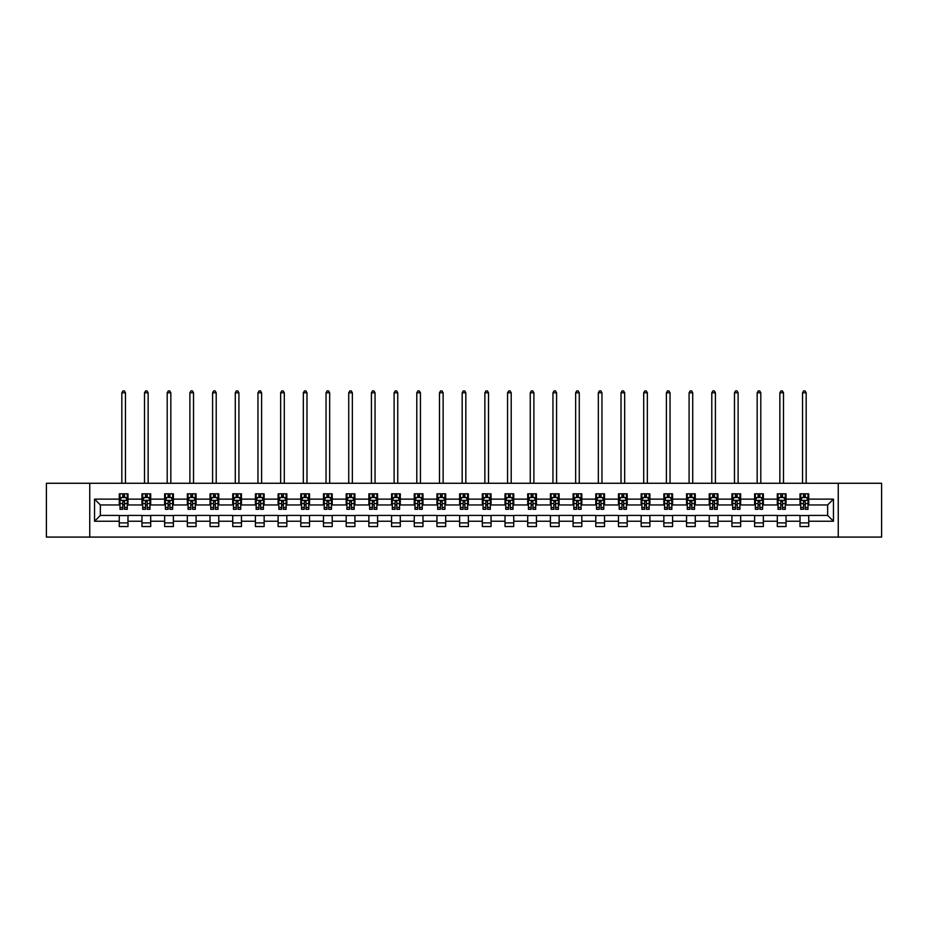 <?xml version="1.0" encoding="UTF-8"?>
<svg xmlns="http://www.w3.org/2000/svg" width="928" height="928" viewBox="0 0 928 928"><rect width="100%" height="100%" fill="white"/><g stroke="black" fill="none" stroke-linecap="round" stroke-linejoin="round"><path stroke-width="1.39" d="M838.251 537.092L881.6 537.092L881.6 483.268L838.251 483.268L838.251 537.092L89.749 537.092L89.749 483.268L46.4 483.268L46.4 537.092L89.749 537.092M838.251 483.268L89.749 483.268M808.729 499.125L808.729 493.824L800.006 493.824L800.006 499.125L786.039 499.125L786.039 493.824L777.304 493.824L777.304 499.125L763.35 499.125L763.35 493.824L754.615 493.824L754.615 499.125L740.66 499.125L740.66 493.824L731.925 493.824L731.925 499.125L717.959 499.125L717.959 493.824L709.236 493.824L709.236 499.125L695.269 499.125L695.269 493.824L686.546 493.824L686.546 499.125L672.58 499.125L672.58 493.824L663.856 493.824L663.856 499.125L649.89 499.125L649.89 493.824L641.167 493.824L641.167 499.125L627.2 499.125L627.2 493.824L618.477 493.824L618.477 499.125L604.511 499.125L604.511 493.824L595.788 493.824L595.788 499.125L581.821 499.125L581.821 493.824L573.086 493.824L573.086 499.125L559.132 499.125L559.132 493.824L550.397 493.824L550.397 499.125L536.442 499.125L536.442 493.824L527.707 493.824L527.707 499.125L513.741 499.125L513.741 493.824L505.018 493.824L505.018 499.125L491.051 499.125L491.051 493.824L482.328 493.824L482.328 499.125L468.362 499.125L468.362 493.824L459.638 493.824L459.638 499.125L445.672 499.125L445.672 493.824L436.949 493.824L436.949 499.125L422.982 499.125L422.982 493.824L414.259 493.824L414.259 499.125L400.293 499.125L400.293 493.824L391.558 493.824L391.558 499.125L377.603 499.125L377.603 493.824L368.868 493.824L368.868 499.125L354.914 499.125L354.914 493.824L346.179 493.824L346.179 499.125L332.212 499.125L332.212 493.824L323.489 493.824L323.489 499.125L309.523 499.125L309.523 493.824L300.8 493.824L300.8 499.125L286.833 499.125L286.833 493.824L278.11 493.824L278.11 499.125L264.144 499.125L264.144 493.824L255.42 493.824L255.42 499.125L241.454 499.125L241.454 493.824L232.731 493.824L232.731 499.125L218.764 499.125L218.764 493.824L210.041 493.824L210.041 499.125L196.075 499.125L196.075 493.824L187.34 493.824L187.34 499.125L173.385 499.125L173.385 493.824L164.65 493.824L164.65 499.125L150.696 499.125L150.696 493.824L141.961 493.824L141.961 499.125L127.994 499.125L127.994 493.824L119.271 493.824L119.271 499.125L94.54 499.125L94.54 521.234L100.363 515.423L119.271 515.423L119.271 526.547L127.994 526.547L127.994 515.423L141.961 515.423L141.961 526.547L150.696 526.547L150.696 515.423L164.65 515.423L164.65 526.547L173.385 526.547L173.385 515.423L187.34 515.423L187.34 526.547L196.075 526.547L196.075 515.423L210.041 515.423L210.041 526.547L218.764 526.547L218.764 515.423L232.731 515.423L232.731 526.547L241.454 526.547L241.454 515.423L255.42 515.423L255.42 526.547L264.144 526.547L264.144 515.423L278.11 515.423L278.11 526.547L286.833 526.547L286.833 515.423L300.8 515.423L300.8 526.547L309.523 526.547L309.523 515.423L323.489 515.423L323.489 526.547L332.212 526.547L332.212 515.423L346.179 515.423L346.179 526.547L354.914 526.547L354.914 515.423L368.868 515.423L368.868 526.547L377.603 526.547L377.603 515.423L391.558 515.423L391.558 526.547L400.293 526.547L400.293 515.423L414.259 515.423L414.259 526.547L422.982 526.547L422.982 515.423L436.949 515.423L436.949 526.547L445.672 526.547L445.672 515.423L459.638 515.423L459.638 526.547L468.362 526.547L468.362 515.423L482.328 515.423L482.328 526.547L491.051 526.547L491.051 515.423L505.018 515.423L505.018 526.547L513.741 526.547L513.741 515.423L527.707 515.423L527.707 526.547L536.442 526.547L536.442 515.423L550.397 515.423L550.397 526.547L559.132 526.547L559.132 515.423L573.086 515.423L573.086 526.547L581.821 526.547L581.821 515.423L595.788 515.423L595.788 526.547L604.511 526.547L604.511 515.423L618.477 515.423L618.477 526.547L627.2 526.547L627.2 515.423L641.167 515.423L641.167 526.547L649.89 526.547L649.89 515.423L663.856 515.423L663.856 526.547L672.58 526.547L672.58 515.423L686.546 515.423L686.546 526.547L695.269 526.547L695.269 515.423L709.236 515.423L709.236 526.547L717.959 526.547L717.959 515.423L731.925 515.423L731.925 526.547L740.66 526.547L740.66 515.423L754.615 515.423L754.615 526.547L763.35 526.547L763.35 515.423L777.304 515.423L777.304 526.547L786.039 526.547L786.039 515.423L800.006 515.423L800.006 526.547L808.729 526.547L808.729 515.423L827.637 515.423L827.637 504.948L808.729 504.948L808.729 499.125L833.46 499.125L833.46 521.234L808.729 521.234M800.006 521.234L786.039 521.234M777.304 521.234L763.35 521.234M754.615 521.234L740.66 521.234M731.925 521.234L717.959 521.234M709.236 521.234L695.269 521.234M686.546 521.234L672.58 521.234M663.856 521.234L649.89 521.234M641.167 521.234L627.2 521.234M618.477 521.234L604.511 521.234M595.788 521.234L581.821 521.234M573.086 521.234L559.132 521.234M550.397 521.234L536.442 521.234M527.707 521.234L513.741 521.234M505.018 521.234L491.051 521.234M482.328 521.234L468.362 521.234M459.638 521.234L445.672 521.234M436.949 521.234L422.982 521.234M414.259 521.234L400.293 521.234M391.558 521.234L377.603 521.234M368.868 521.234L354.914 521.234M346.179 521.234L332.212 521.234M323.489 521.234L309.523 521.234M300.8 521.234L286.833 521.234M278.11 521.234L264.144 521.234M255.42 521.234L241.454 521.234M232.731 521.234L218.764 521.234M210.041 521.234L196.075 521.234M187.34 521.234L173.385 521.234M164.65 521.234L150.696 521.234M141.961 521.234L127.994 521.234M119.271 521.234L94.54 521.234M800.006 499.125L800.006 504.948L786.039 504.948L786.039 499.125M777.304 499.125L777.304 504.948L763.35 504.948L763.35 499.125M754.615 499.125L754.615 504.948L740.66 504.948L740.66 499.125M731.925 499.125L731.925 504.948L717.959 504.948L717.959 499.125M709.236 499.125L709.236 504.948L695.269 504.948L695.269 499.125M686.546 499.125L686.546 504.948L672.58 504.948L672.58 499.125M663.856 499.125L663.856 504.948L649.89 504.948L649.89 499.125M641.167 499.125L641.167 504.948L627.2 504.948L627.2 499.125M618.477 499.125L618.477 504.948L604.511 504.948L604.511 499.125M595.788 499.125L595.788 504.948L581.821 504.948L581.821 499.125M573.086 499.125L573.086 504.948L559.132 504.948L559.132 499.125M550.397 499.125L550.397 504.948L536.442 504.948L536.442 499.125M527.707 499.125L527.707 504.948L513.741 504.948L513.741 499.125M505.018 499.125L505.018 504.948L491.051 504.948L491.051 499.125M482.328 499.125L482.328 504.948L468.362 504.948L468.362 499.125M459.638 499.125L459.638 504.948L445.672 504.948L445.672 499.125M436.949 499.125L436.949 504.948L422.982 504.948L422.982 499.125M414.259 499.125L414.259 504.948L400.293 504.948L400.293 499.125M391.558 499.125L391.558 504.948L377.603 504.948L377.603 499.125M368.868 499.125L368.868 504.948L354.914 504.948L354.914 499.125M346.179 499.125L346.179 504.948L332.212 504.948L332.212 499.125M323.489 499.125L323.489 504.948L309.523 504.948L309.523 499.125M300.8 499.125L300.8 504.948L286.833 504.948L286.833 499.125M278.11 499.125L278.11 504.948L264.144 504.948L264.144 499.125M255.42 499.125L255.42 504.948L241.454 504.948L241.454 499.125M232.731 499.125L232.731 504.948L218.764 504.948L218.764 499.125M210.041 499.125L210.041 504.948L196.075 504.948L196.075 499.125M187.34 499.125L187.34 504.948L173.385 504.948L173.385 499.125M164.65 499.125L164.65 504.948L150.696 504.948L150.696 499.125M141.961 499.125L141.961 504.948L127.994 504.948L127.994 499.125M119.271 499.125L119.271 504.948L100.363 504.948L94.54 499.125M100.363 504.948L100.363 515.423M833.46 521.234L827.637 515.423M827.637 504.948L833.46 499.125M119.271 497.454L120.002 497.454M122.763 497.454L124.514 497.454M127.275 497.454L127.994 497.454M119.271 504.797L120.002 504.797M122.763 504.797L124.514 504.797M127.275 504.797L127.994 504.797M119.271 515.562L127.994 515.562M119.271 522.905L127.994 522.905M141.961 515.562L150.696 515.562M141.961 522.905L150.696 522.905M141.961 497.454L142.692 497.454M145.452 497.454L147.204 497.454M149.965 497.454L150.696 497.454M141.961 504.797L142.692 504.797M145.452 504.797L147.204 504.797M149.965 504.797L150.696 504.797M164.65 515.562L173.385 515.562M164.65 522.905L173.385 522.905M164.65 497.454L165.381 497.454M168.142 497.454L169.894 497.454M172.654 497.454L173.385 497.454M164.65 504.797L165.381 504.797M168.142 504.797L169.894 504.797M172.654 504.797L173.385 504.797M187.34 515.562L196.075 515.562M187.34 522.905L196.075 522.905M187.34 497.454L188.071 497.454M190.832 497.454L192.583 497.454M195.344 497.454L196.075 497.454M187.34 504.797L188.071 504.797M190.832 504.797L192.583 504.797M195.344 504.797L196.075 504.797M210.041 515.562L218.764 515.562M210.041 522.905L218.764 522.905M210.041 497.454L210.76 497.454M213.533 497.454L215.273 497.454M218.034 497.454L218.764 497.454M210.041 504.797L210.76 504.797M213.533 504.797L215.273 504.797M218.034 504.797L218.764 504.797M232.731 515.562L241.454 515.562M232.731 522.905L241.454 522.905M232.731 497.454L233.45 497.454M236.222 497.454L237.962 497.454M240.723 497.454L241.454 497.454M232.731 504.797L233.45 504.797M236.222 504.797L237.962 504.797M240.723 504.797L241.454 504.797M255.42 515.562L264.144 515.562M255.42 522.905L264.144 522.905M255.42 497.454L256.151 497.454M258.912 497.454L260.652 497.454M263.413 497.454L264.144 497.454M255.42 504.797L256.151 504.797M258.912 504.797L260.652 504.797M263.413 504.797L264.144 504.797M278.11 515.562L286.833 515.562M278.11 522.905L286.833 522.905M278.11 497.454L278.841 497.454M281.602 497.454L283.342 497.454M286.114 497.454L286.833 497.454M278.11 504.797L278.841 504.797M281.602 504.797L283.342 504.797M286.114 504.797L286.833 504.797M300.8 515.562L309.523 515.562M300.8 522.905L309.523 522.905M300.8 497.454L301.53 497.454M304.291 497.454L306.031 497.454M308.804 497.454L309.523 497.454M300.8 504.797L301.53 504.797M304.291 504.797L306.031 504.797M308.804 504.797L309.523 504.797M323.489 515.562L332.212 515.562M323.489 522.905L332.212 522.905M323.489 497.454L324.22 497.454M326.981 497.454L328.732 497.454M331.493 497.454L332.212 497.454M323.489 504.797L324.22 504.797M326.981 504.797L328.732 504.797M331.493 504.797L332.212 504.797M346.179 515.562L354.914 515.562M346.179 522.905L354.914 522.905M346.179 497.454L346.91 497.454M349.67 497.454L351.422 497.454M354.183 497.454L354.914 497.454M346.179 504.797L346.91 504.797M349.67 504.797L351.422 504.797M354.183 504.797L354.914 504.797M368.868 515.562L377.603 515.562M368.868 522.905L377.603 522.905M368.868 497.454L369.599 497.454M372.36 497.454L374.112 497.454M376.872 497.454L377.603 497.454M368.868 504.797L369.599 504.797M372.36 504.797L374.112 504.797M376.872 504.797L377.603 504.797M391.558 515.562L400.293 515.562M391.558 522.905L400.293 522.905M391.558 497.454L392.289 497.454M395.05 497.454L396.801 497.454M399.562 497.454L400.293 497.454M391.558 504.797L392.289 504.797M395.05 504.797L396.801 504.797M399.562 504.797L400.293 504.797M414.259 515.562L422.982 515.562M414.259 522.905L422.982 522.905M414.259 497.454L414.978 497.454M417.751 497.454L419.491 497.454M422.252 497.454L422.982 497.454M414.259 504.797L414.978 504.797M417.751 504.797L419.491 504.797M422.252 504.797L422.982 504.797M436.949 515.562L445.672 515.562M436.949 522.905L445.672 522.905M436.949 497.454L437.668 497.454M440.44 497.454L442.18 497.454M444.941 497.454L445.672 497.454M436.949 504.797L437.668 504.797M440.44 504.797L442.18 504.797M444.941 504.797L445.672 504.797M459.638 515.562L468.362 515.562M459.638 522.905L468.362 522.905M459.638 497.454L460.369 497.454M463.13 497.454L464.87 497.454M467.631 497.454L468.362 497.454M459.638 504.797L460.369 504.797M463.13 504.797L464.87 504.797M467.631 504.797L468.362 504.797M482.328 515.562L491.051 515.562M482.328 522.905L491.051 522.905M482.328 497.454L483.059 497.454M485.82 497.454L487.56 497.454M490.332 497.454L491.051 497.454M482.328 504.797L483.059 504.797M485.82 504.797L487.56 504.797M490.332 504.797L491.051 504.797M505.018 515.562L513.741 515.562M505.018 522.905L513.741 522.905M505.018 497.454L505.748 497.454M508.509 497.454L510.249 497.454M513.022 497.454L513.741 497.454M505.018 504.797L505.748 504.797M508.509 504.797L510.249 504.797M513.022 504.797L513.741 504.797M527.707 515.562L536.442 515.562M527.707 522.905L536.442 522.905M527.707 497.454L528.438 497.454M531.199 497.454L532.95 497.454M535.711 497.454L536.442 497.454M527.707 504.797L528.438 504.797M531.199 504.797L532.95 504.797M535.711 504.797L536.442 504.797M550.397 515.562L559.132 515.562M550.397 522.905L559.132 522.905M550.397 497.454L551.128 497.454M553.888 497.454L555.64 497.454M558.401 497.454L559.132 497.454M550.397 504.797L551.128 504.797M553.888 504.797L555.64 504.797M558.401 504.797L559.132 504.797M573.086 515.562L581.821 515.562M573.086 522.905L581.821 522.905M573.086 497.454L573.817 497.454M576.578 497.454L578.33 497.454M581.09 497.454L581.821 497.454M573.086 504.797L573.817 504.797M576.578 504.797L578.33 504.797M581.09 504.797L581.821 504.797M595.788 515.562L604.511 515.562M595.788 522.905L604.511 522.905M595.788 497.454L596.507 497.454M599.268 497.454L601.019 497.454M603.78 497.454L604.511 497.454M595.788 504.797L596.507 504.797M599.268 504.797L601.019 504.797M603.78 504.797L604.511 504.797M618.477 515.562L627.2 515.562M618.477 522.905L627.2 522.905M618.477 497.454L619.196 497.454M621.969 497.454L623.709 497.454M626.47 497.454L627.2 497.454M618.477 504.797L619.196 504.797M621.969 504.797L623.709 504.797M626.47 504.797L627.2 504.797M641.167 515.562L649.89 515.562M641.167 522.905L649.89 522.905M641.167 497.454L641.886 497.454M644.658 497.454L646.398 497.454M649.159 497.454L649.89 497.454M641.167 504.797L641.886 504.797M644.658 504.797L646.398 504.797M649.159 504.797L649.89 504.797M663.856 515.562L672.58 515.562M663.856 522.905L672.58 522.905M663.856 497.454L664.587 497.454M667.348 497.454L669.088 497.454M671.849 497.454L672.58 497.454M663.856 504.797L664.587 504.797M667.348 504.797L669.088 504.797M671.849 504.797L672.58 504.797M686.546 515.562L695.269 515.562M686.546 522.905L695.269 522.905M686.546 497.454L687.277 497.454M690.038 497.454L691.778 497.454M694.55 497.454L695.269 497.454M686.546 504.797L687.277 504.797M690.038 504.797L691.778 504.797M694.55 504.797L695.269 504.797M709.236 515.562L717.959 515.562M709.236 522.905L717.959 522.905M709.236 497.454L709.966 497.454M712.727 497.454L714.467 497.454M717.24 497.454L717.959 497.454M709.236 504.797L709.966 504.797M712.727 504.797L714.467 504.797M717.24 504.797L717.959 504.797M731.925 515.562L740.66 515.562M731.925 522.905L740.66 522.905M731.925 497.454L732.656 497.454M735.417 497.454L737.168 497.454M739.929 497.454L740.66 497.454M731.925 504.797L732.656 504.797M735.417 504.797L737.168 504.797M739.929 504.797L740.66 504.797M754.615 515.562L763.35 515.562M754.615 522.905L763.35 522.905M754.615 497.454L755.346 497.454M758.106 497.454L759.858 497.454M762.619 497.454L763.35 497.454M754.615 504.797L755.346 504.797M758.106 504.797L759.858 504.797M762.619 504.797L763.35 504.797M777.304 515.562L786.039 515.562M777.304 522.905L786.039 522.905M777.304 497.454L778.035 497.454M780.796 497.454L782.548 497.454M785.308 497.454L786.039 497.454M777.304 504.797L778.035 504.797M780.796 504.797L782.548 504.797M785.308 504.797L786.039 504.797M800.006 515.562L808.729 515.562M800.006 522.905L808.729 522.905M800.006 497.454L800.725 497.454M803.486 497.454L805.237 497.454M807.998 497.454L808.729 497.454M800.006 504.797L800.725 504.797M803.486 504.797L805.237 504.797M807.998 504.797L808.729 504.797M124.514 495.714L122.763 495.714M127.275 507.488L124.514 507.488L124.514 509.31L127.275 509.31L127.275 500.436L125.814 497.524L121.452 497.524L120.002 500.436L120.002 509.31L122.763 509.31L122.763 507.488L120.002 507.488M120.002 500.436L120.002 493.824M127.275 500.436L127.275 493.824M122.763 497.524L122.763 493.824M124.514 493.824L124.514 497.524M124.514 507.488L124.514 501.526L122.763 501.526L122.763 507.488M125.454 483.268L125.454 392.799L121.823 392.799L121.823 483.268M121.823 392.799L122.914 390.908L124.364 390.908L125.454 392.799M147.204 495.714L145.452 495.714M149.965 507.488L147.204 507.488L147.204 509.31L149.965 509.31L149.965 500.436L148.515 497.524L144.142 497.524L142.692 500.436L142.692 509.31L145.452 509.31L145.452 507.488L142.692 507.488M142.692 500.436L142.692 493.824M149.965 500.436L149.965 493.824M145.452 497.524L145.452 493.824M147.204 493.824L147.204 497.524M147.204 507.488L147.204 501.526L145.452 501.526L145.452 507.488M148.144 483.268L148.144 392.799L144.513 392.799L144.513 483.268M144.513 392.799L145.603 390.908L147.053 390.908L148.144 392.799M169.894 495.714L168.142 495.714M172.654 507.488L169.894 507.488L169.894 509.31L172.654 509.31L172.654 500.436L171.204 497.524L166.831 497.524L165.381 500.436L165.381 509.31L168.142 509.31L168.142 507.488L165.381 507.488M165.381 500.436L165.381 493.824M172.654 500.436L172.654 493.824M168.142 497.524L168.142 493.824M169.894 493.824L169.894 497.524M169.894 507.488L169.894 501.526L168.142 501.526L168.142 507.488M170.833 483.268L170.833 392.799L167.202 392.799L167.202 483.268M167.202 392.799L168.293 390.908L169.743 390.908L170.833 392.799M192.583 495.714L190.832 495.714M195.344 507.488L192.583 507.488L192.583 509.31L195.344 509.31L195.344 500.436L193.894 497.524L189.532 497.524L188.071 500.436L188.071 509.31L190.832 509.31L190.832 507.488L188.071 507.488M188.071 500.436L188.071 493.824M195.344 500.436L195.344 493.824M190.832 497.524L190.832 493.824M192.583 493.824L192.583 497.524M192.583 507.488L192.583 501.526L190.832 501.526L190.832 507.488M193.523 483.268L193.523 392.799L189.892 392.799L189.892 483.268M189.892 392.799L190.982 390.908L192.432 390.908L193.523 392.799M215.273 495.714L213.533 495.714M218.034 507.488L215.273 507.488L215.273 509.31L218.034 509.31L218.034 500.436L216.584 497.524L212.222 497.524L210.76 500.436L210.76 509.31L213.533 509.31L213.533 507.488L210.76 507.488M210.76 500.436L210.76 493.824M218.034 500.436L218.034 493.824M213.533 497.524L213.533 493.824M215.273 493.824L215.273 497.524M215.273 507.488L215.273 501.526L213.533 501.526L213.533 507.488M216.212 483.268L216.212 392.799L212.582 392.799L212.582 483.268M212.582 392.799L213.672 390.908L215.122 390.908L216.212 392.799M237.962 495.714L236.222 495.714M240.723 507.488L237.962 507.488L237.962 509.31L240.723 509.31L240.723 500.436L239.273 497.524L234.912 497.524L233.45 500.436L233.45 509.31L236.222 509.31L236.222 507.488L233.45 507.488M233.45 500.436L233.45 493.824M240.723 500.436L240.723 493.824M236.222 497.524L236.222 493.824M237.962 493.824L237.962 497.524M237.962 507.488L237.962 501.526L236.222 501.526L236.222 507.488M238.914 483.268L238.914 392.799L235.271 392.799L235.271 483.268M235.271 392.799L236.362 390.908L237.823 390.908L238.914 392.799M260.652 495.714L258.912 495.714M263.413 507.488L260.652 507.488L260.652 509.31L263.413 509.31L263.413 500.436L261.963 497.524L257.601 497.524L256.151 500.436L256.151 509.31L258.912 509.31L258.912 507.488L256.151 507.488M256.151 500.436L256.151 493.824M263.413 500.436L263.413 493.824M258.912 497.524L258.912 493.824M260.652 493.824L260.652 497.524M260.652 507.488L260.652 501.526L258.912 501.526L258.912 507.488M261.603 483.268L261.603 392.799L257.961 392.799L257.961 483.268M257.961 392.799L259.051 390.908L260.513 390.908L261.603 392.799M283.342 495.714L281.602 495.714M286.114 507.488L283.342 507.488L283.342 509.31L286.114 509.31L286.114 500.436L284.652 497.524L280.291 497.524L278.841 500.436L278.841 509.31L281.602 509.31L281.602 507.488L278.841 507.488M278.841 500.436L278.841 493.824M286.114 500.436L286.114 493.824M281.602 497.524L281.602 493.824M283.342 493.824L283.342 497.524M283.342 507.488L283.342 501.526L281.602 501.526L281.602 507.488M284.293 483.268L284.293 392.799L280.65 392.799L280.65 483.268M280.65 392.799L281.741 390.908L283.202 390.908L284.293 392.799M306.031 495.714L304.291 495.714M308.804 507.488L306.031 507.488L306.031 509.31L308.804 509.31L308.804 500.436L307.342 497.524L302.98 497.524L301.53 500.436L301.53 509.31L304.291 509.31L304.291 507.488L301.53 507.488M301.53 500.436L301.53 493.824M308.804 500.436L308.804 493.824M304.291 497.524L304.291 493.824M306.031 493.824L306.031 497.524M306.031 507.488L306.031 501.526L304.291 501.526L304.291 507.488M306.982 483.268L306.982 392.799L303.34 392.799L303.34 483.268M303.34 392.799L304.442 390.908L305.892 390.908L306.982 392.799M328.732 495.714L326.981 495.714M331.493 507.488L328.732 507.488L328.732 509.31L331.493 509.31L331.493 500.436L330.032 497.524L325.67 497.524L324.22 500.436L324.22 509.31L326.981 509.31L326.981 507.488L324.22 507.488M324.22 500.436L324.22 493.824M331.493 500.436L331.493 493.824M326.981 497.524L326.981 493.824M328.732 493.824L328.732 497.524M328.732 507.488L328.732 501.526L326.981 501.526L326.981 507.488M329.672 483.268L329.672 392.799L326.041 392.799L326.041 483.268M326.041 392.799L327.132 390.908L328.582 390.908L329.672 392.799M351.422 495.714L349.67 495.714M354.183 507.488L351.422 507.488L351.422 509.31L354.183 509.31L354.183 500.436L352.733 497.524L348.36 497.524L346.91 500.436L346.91 509.31L349.67 509.31L349.67 507.488L346.91 507.488M346.91 500.436L346.91 493.824M354.183 500.436L354.183 493.824M349.67 497.524L349.67 493.824M351.422 493.824L351.422 497.524M351.422 507.488L351.422 501.526L349.67 501.526L349.67 507.488M352.362 483.268L352.362 392.799L348.731 392.799L348.731 483.268M348.731 392.799L349.821 390.908L351.271 390.908L352.362 392.799M374.112 495.714L372.36 495.714M376.872 507.488L374.112 507.488L374.112 509.31L376.872 509.31L376.872 500.436L375.422 497.524L371.049 497.524L369.599 500.436L369.599 509.31L372.36 509.31L372.36 507.488L369.599 507.488M369.599 500.436L369.599 493.824M376.872 500.436L376.872 493.824M372.36 497.524L372.36 493.824M374.112 493.824L374.112 497.524M374.112 507.488L374.112 501.526L372.36 501.526L372.36 507.488M375.051 483.268L375.051 392.799L371.42 392.799L371.42 483.268M371.42 392.799L372.511 390.908L373.961 390.908L375.051 392.799M396.801 495.714L395.05 495.714M399.562 507.488L396.801 507.488L396.801 509.31L399.562 509.31L399.562 500.436L398.112 497.524L393.75 497.524L392.289 500.436L392.289 509.31L395.05 509.31L395.05 507.488L392.289 507.488M392.289 500.436L392.289 493.824M399.562 500.436L399.562 493.824M395.05 497.524L395.05 493.824M396.801 493.824L396.801 497.524M396.801 507.488L396.801 501.526L395.05 501.526L395.05 507.488M397.741 483.268L397.741 392.799L394.11 392.799L394.11 483.268M394.11 392.799L395.2 390.908L396.65 390.908L397.741 392.799M419.491 495.714L417.751 495.714M422.252 507.488L419.491 507.488L419.491 509.31L422.252 509.31L422.252 500.436L420.802 497.524L416.44 497.524L414.978 500.436L414.978 509.31L417.751 509.31L417.751 507.488L414.978 507.488M414.978 500.436L414.978 493.824M422.252 500.436L422.252 493.824M417.751 497.524L417.751 493.824M419.491 493.824L419.491 497.524M419.491 507.488L419.491 501.526L417.751 501.526L417.751 507.488M420.442 483.268L420.442 392.799L416.8 392.799L416.8 483.268M416.8 392.799L417.89 390.908L419.34 390.908L420.442 392.799M442.18 495.714L440.44 495.714M444.941 507.488L442.18 507.488L442.18 509.31L444.941 509.31L444.941 500.436L443.491 497.524L439.13 497.524L437.668 500.436L437.668 509.31L440.44 509.31L440.44 507.488L437.668 507.488M437.668 500.436L437.668 493.824M444.941 500.436L444.941 493.824M440.44 497.524L440.44 493.824M442.18 493.824L442.18 497.524M442.18 507.488L442.18 501.526L440.44 501.526L440.44 507.488M443.132 483.268L443.132 392.799L439.489 392.799L439.489 483.268M439.489 392.799L440.58 390.908L442.041 390.908L443.132 392.799M464.87 495.714L463.13 495.714M467.631 507.488L464.87 507.488L464.87 509.31L467.631 509.31L467.631 500.436L466.181 497.524L461.819 497.524L460.369 500.436L460.369 509.31L463.13 509.31L463.13 507.488L460.369 507.488M460.369 500.436L460.369 493.824M467.631 500.436L467.631 493.824M463.13 497.524L463.13 493.824M464.87 493.824L464.87 497.524M464.87 507.488L464.87 501.526L463.13 501.526L463.13 507.488M465.821 483.268L465.821 392.799L462.179 392.799L462.179 483.268M462.179 392.799L463.269 390.908L464.731 390.908L465.821 392.799M487.56 495.714L485.82 495.714M490.332 507.488L487.56 507.488L487.56 509.31L490.332 509.31L490.332 500.436L488.87 497.524L484.509 497.524L483.059 500.436L483.059 509.31L485.82 509.31L485.82 507.488L483.059 507.488M483.059 500.436L483.059 493.824M490.332 500.436L490.332 493.824M485.82 497.524L485.82 493.824M487.56 493.824L487.56 497.524M487.56 507.488L487.56 501.526L485.82 501.526L485.82 507.488M488.511 483.268L488.511 392.799L484.868 392.799L484.868 483.268M484.868 392.799L485.959 390.908L487.42 390.908L488.511 392.799M510.249 495.714L508.509 495.714M513.022 507.488L510.249 507.488L510.249 509.31L513.022 509.31L513.022 500.436L511.56 497.524L507.198 497.524L505.748 500.436L505.748 509.31L508.509 509.31L508.509 507.488L505.748 507.488M505.748 500.436L505.748 493.824M513.022 500.436L513.022 493.824M508.509 497.524L508.509 493.824M510.249 493.824L510.249 497.524M510.249 507.488L510.249 501.526L508.509 501.526L508.509 507.488M511.2 483.268L511.2 392.799L507.558 392.799L507.558 483.268M507.558 392.799L508.66 390.908L510.11 390.908L511.2 392.799M532.95 495.714L531.199 495.714M535.711 507.488L532.95 507.488L532.95 509.31L535.711 509.31L535.711 500.436L534.25 497.524L529.888 497.524L528.438 500.436L528.438 509.31L531.199 509.31L531.199 507.488L528.438 507.488M528.438 500.436L528.438 493.824M535.711 500.436L535.711 493.824M531.199 497.524L531.199 493.824M532.95 493.824L532.95 497.524M532.95 507.488L532.95 501.526L531.199 501.526L531.199 507.488M533.89 483.268L533.89 392.799L530.259 392.799L530.259 483.268M530.259 392.799L531.35 390.908L532.8 390.908L533.89 392.799M555.64 495.714L553.888 495.714M558.401 507.488L555.64 507.488L555.64 509.31L558.401 509.31L558.401 500.436L556.951 497.524L552.578 497.524L551.128 500.436L551.128 509.31L553.888 509.31L553.888 507.488L551.128 507.488M551.128 500.436L551.128 493.824M558.401 500.436L558.401 493.824M553.888 497.524L553.888 493.824M555.64 493.824L555.64 497.524M555.64 507.488L555.64 501.526L553.888 501.526L553.888 507.488M556.58 483.268L556.58 392.799L552.949 392.799L552.949 483.268M552.949 392.799L554.039 390.908L555.489 390.908L556.58 392.799M578.33 495.714L576.578 495.714M581.09 507.488L578.33 507.488L578.33 509.31L581.09 509.31L581.09 500.436L579.64 497.524L575.267 497.524L573.817 500.436L573.817 509.31L576.578 509.31L576.578 507.488L573.817 507.488M573.817 500.436L573.817 493.824M581.09 500.436L581.09 493.824M576.578 497.524L576.578 493.824M578.33 493.824L578.33 497.524M578.33 507.488L578.33 501.526L576.578 501.526L576.578 507.488M579.269 483.268L579.269 392.799L575.638 392.799L575.638 483.268M575.638 392.799L576.729 390.908L578.179 390.908L579.269 392.799M601.019 495.714L599.268 495.714M603.78 507.488L601.019 507.488L601.019 509.31L603.78 509.31L603.78 500.436L602.33 497.524L597.968 497.524L596.507 500.436L596.507 509.31L599.268 509.31L599.268 507.488L596.507 507.488M596.507 500.436L596.507 493.824M603.78 500.436L603.78 493.824M599.268 497.524L599.268 493.824M601.019 493.824L601.019 497.524M601.019 507.488L601.019 501.526L599.268 501.526L599.268 507.488M601.959 483.268L601.959 392.799L598.328 392.799L598.328 483.268M598.328 392.799L599.418 390.908L600.868 390.908L601.959 392.799M623.709 495.714L621.969 495.714M626.47 507.488L623.709 507.488L623.709 509.31L626.47 509.31L626.47 500.436L625.02 497.524L620.658 497.524L619.196 500.436L619.196 509.31L621.969 509.31L621.969 507.488L619.196 507.488M619.196 500.436L619.196 493.824M626.47 500.436L626.47 493.824M621.969 497.524L621.969 493.824M623.709 493.824L623.709 497.524M623.709 507.488L623.709 501.526L621.969 501.526L621.969 507.488M624.66 483.268L624.66 392.799L621.018 392.799L621.018 483.268M621.018 392.799L622.108 390.908L623.558 390.908L624.66 392.799M646.398 495.714L644.658 495.714M649.159 507.488L646.398 507.488L646.398 509.31L649.159 509.31L649.159 500.436L647.709 497.524L643.348 497.524L641.886 500.436L641.886 509.31L644.658 509.31L644.658 507.488L641.886 507.488M641.886 500.436L641.886 493.824M649.159 500.436L649.159 493.824M644.658 497.524L644.658 493.824M646.398 493.824L646.398 497.524M646.398 507.488L646.398 501.526L644.658 501.526L644.658 507.488M647.35 483.268L647.35 392.799L643.707 392.799L643.707 483.268M643.707 392.799L644.798 390.908L646.259 390.908L647.35 392.799M669.088 495.714L667.348 495.714M671.849 507.488L669.088 507.488L669.088 509.31L671.849 509.31L671.849 500.436L670.399 497.524L666.037 497.524L664.587 500.436L664.587 509.31L667.348 509.31L667.348 507.488L664.587 507.488M664.587 500.436L664.587 493.824M671.849 500.436L671.849 493.824M667.348 497.524L667.348 493.824M669.088 493.824L669.088 497.524M669.088 507.488L669.088 501.526L667.348 501.526L667.348 507.488M670.039 483.268L670.039 392.799L666.397 392.799L666.397 483.268M666.397 392.799L667.487 390.908L668.949 390.908L670.039 392.799M691.778 495.714L690.038 495.714M694.55 507.488L691.778 507.488L691.778 509.31L694.55 509.31L694.55 500.436L693.088 497.524L688.727 497.524L687.277 500.436L687.277 509.31L690.038 509.31L690.038 507.488L687.277 507.488M687.277 500.436L687.277 493.824M694.55 500.436L694.55 493.824M690.038 497.524L690.038 493.824M691.778 493.824L691.778 497.524M691.778 507.488L691.778 501.526L690.038 501.526L690.038 507.488M692.729 483.268L692.729 392.799L689.086 392.799L689.086 483.268M689.086 392.799L690.177 390.908L691.638 390.908L692.729 392.799M714.467 495.714L712.727 495.714M717.24 507.488L714.467 507.488L714.467 509.31L717.24 509.31L717.24 500.436L715.778 497.524L711.416 497.524L709.966 500.436L709.966 509.31L712.727 509.31L712.727 507.488L709.966 507.488M709.966 500.436L709.966 493.824M717.24 500.436L717.24 493.824M712.727 497.524L712.727 493.824M714.467 493.824L714.467 497.524M714.467 507.488L714.467 501.526L712.727 501.526L712.727 507.488M715.418 483.268L715.418 392.799L711.788 392.799L711.788 483.268M711.788 392.799L712.878 390.908L714.328 390.908L715.418 392.799M737.168 495.714L735.417 495.714M739.929 507.488L737.168 507.488L737.168 509.31L739.929 509.31L739.929 500.436L738.468 497.524L734.106 497.524L732.656 500.436L732.656 509.31L735.417 509.31L735.417 507.488L732.656 507.488M732.656 500.436L732.656 493.824M739.929 500.436L739.929 493.824M735.417 497.524L735.417 493.824M737.168 493.824L737.168 497.524M737.168 507.488L737.168 501.526L735.417 501.526L735.417 507.488M738.108 483.268L738.108 392.799L734.477 392.799L734.477 483.268M734.477 392.799L735.568 390.908L737.018 390.908L738.108 392.799M759.858 495.714L758.106 495.714M762.619 507.488L759.858 507.488L759.858 509.31L762.619 509.31L762.619 500.436L761.169 497.524L756.796 497.524L755.346 500.436L755.346 509.31L758.106 509.31L758.106 507.488L755.346 507.488M755.346 500.436L755.346 493.824M762.619 500.436L762.619 493.824M758.106 497.524L758.106 493.824M759.858 493.824L759.858 497.524M759.858 507.488L759.858 501.526L758.106 501.526L758.106 507.488M760.798 483.268L760.798 392.799L757.167 392.799L757.167 483.268M757.167 392.799L758.257 390.908L759.707 390.908L760.798 392.799M782.548 495.714L780.796 495.714M785.308 507.488L782.548 507.488L782.548 509.31L785.308 509.31L785.308 500.436L783.858 497.524L779.485 497.524L778.035 500.436L778.035 509.31L780.796 509.31L780.796 507.488L778.035 507.488M778.035 500.436L778.035 493.824M785.308 500.436L785.308 493.824M780.796 497.524L780.796 493.824M782.548 493.824L782.548 497.524M782.548 507.488L782.548 501.526L780.796 501.526L780.796 507.488M783.487 483.268L783.487 392.799L779.856 392.799L779.856 483.268M779.856 392.799L780.947 390.908L782.397 390.908L783.487 392.799M805.237 495.714L803.486 495.714M807.998 507.488L805.237 507.488L805.237 509.31L807.998 509.31L807.998 500.436L806.548 497.524L802.186 497.524L800.725 500.436L800.725 509.31L803.486 509.31L803.486 507.488L800.725 507.488M800.725 500.436L800.725 493.824M807.998 500.436L807.998 493.824M803.486 497.524L803.486 493.824M805.237 493.824L805.237 497.524M805.237 507.488L805.237 501.526L803.486 501.526L803.486 507.488M806.177 483.268L806.177 392.799L802.546 392.799L802.546 483.268M802.546 392.799L803.636 390.908L805.086 390.908L806.177 392.799M127.24 500.366L120.037 500.366M120.002 497.698L121.371 497.698M125.906 497.698L127.275 497.698M122.763 503.591L120.002 503.591M127.275 503.591L124.514 503.591M124.514 496.631L122.763 496.631M149.93 500.366L142.726 500.366M142.692 497.698L144.06 497.698M148.596 497.698L149.965 497.698M145.452 503.591L142.692 503.591M149.965 503.591L147.204 503.591M147.204 496.631L145.452 496.631M172.62 500.366L165.416 500.366M165.381 497.698L166.75 497.698M171.286 497.698L172.654 497.698M168.142 503.591L165.381 503.591M172.654 503.591L169.894 503.591M169.894 496.631L168.142 496.631M195.309 500.366L188.106 500.366M188.071 497.698L189.44 497.698M193.975 497.698L195.344 497.698M190.832 503.591L188.071 503.591M195.344 503.591L192.583 503.591M192.583 496.631L190.832 496.631M217.999 500.366L210.795 500.366M210.76 497.698L212.129 497.698M216.665 497.698L218.034 497.698M213.533 503.591L210.76 503.591M218.034 503.591L215.273 503.591M215.273 496.631L213.533 496.631M240.688 500.366L233.496 500.366M233.45 497.698L234.819 497.698M239.354 497.698L240.723 497.698M236.222 503.591L233.45 503.591M240.723 503.591L237.962 503.591M237.962 496.631L236.222 496.631M263.378 500.366L256.186 500.366M256.151 497.698L257.508 497.698M262.056 497.698L263.413 497.698M258.912 503.591L256.151 503.591M263.413 503.591L260.652 503.591M260.652 496.631L258.912 496.631M286.068 500.366L278.876 500.366M278.841 497.698L280.198 497.698M284.745 497.698L286.114 497.698M281.602 503.591L278.841 503.591M286.114 503.591L283.342 503.591M283.342 496.631L281.602 496.631M308.769 500.366L301.565 500.366M301.53 497.698L302.899 497.698M307.435 497.698L308.804 497.698M304.291 503.591L301.53 503.591M308.804 503.591L306.031 503.591M306.031 496.631L304.291 496.631M331.458 500.366L324.255 500.366M324.22 497.698L325.589 497.698M330.124 497.698L331.493 497.698M326.981 503.591L324.22 503.591M331.493 503.591L328.732 503.591M328.732 496.631L326.981 496.631M354.148 500.366L346.944 500.366M346.91 497.698L348.278 497.698M352.814 497.698L354.183 497.698M349.67 503.591L346.91 503.591M354.183 503.591L351.422 503.591M351.422 496.631L349.67 496.631M376.838 500.366L369.634 500.366M369.599 497.698L370.968 497.698M375.504 497.698L376.872 497.698M372.36 503.591L369.599 503.591M376.872 503.591L374.112 503.591M374.112 496.631L372.36 496.631M399.527 500.366L392.324 500.366M392.289 497.698L393.658 497.698M398.193 497.698L399.562 497.698M395.05 503.591L392.289 503.591M399.562 503.591L396.801 503.591M396.801 496.631L395.05 496.631M422.217 500.366L415.013 500.366M414.978 497.698L416.347 497.698M420.883 497.698L422.252 497.698M417.751 503.591L414.978 503.591M422.252 503.591L419.491 503.591M419.491 496.631L417.751 496.631M444.906 500.366L437.714 500.366M437.668 497.698L439.037 497.698M443.572 497.698L444.941 497.698M440.44 503.591L437.668 503.591M444.941 503.591L442.18 503.591M442.18 496.631L440.44 496.631M467.596 500.366L460.404 500.366M460.369 497.698L461.726 497.698M466.274 497.698L467.631 497.698M463.13 503.591L460.369 503.591M467.631 503.591L464.87 503.591M464.87 496.631L463.13 496.631M490.286 500.366L483.094 500.366M483.059 497.698L484.428 497.698M488.963 497.698L490.332 497.698M485.82 503.591L483.059 503.591M490.332 503.591L487.56 503.591M487.56 496.631L485.82 496.631M512.987 500.366L505.783 500.366M505.748 497.698L507.117 497.698M511.653 497.698L513.022 497.698M508.509 503.591L505.748 503.591M513.022 503.591L510.249 503.591M510.249 496.631L508.509 496.631M535.676 500.366L528.473 500.366M528.438 497.698L529.807 497.698M534.342 497.698L535.711 497.698M531.199 503.591L528.438 503.591M535.711 503.591L532.95 503.591M532.95 496.631L531.199 496.631M558.366 500.366L551.162 500.366M551.128 497.698L552.496 497.698M557.032 497.698L558.401 497.698M553.888 503.591L551.128 503.591M558.401 503.591L555.64 503.591M555.64 496.631L553.888 496.631M581.056 500.366L573.852 500.366M573.817 497.698L575.186 497.698M579.722 497.698L581.09 497.698M576.578 503.591L573.817 503.591M581.09 503.591L578.33 503.591M578.33 496.631L576.578 496.631M603.745 500.366L596.542 500.366M596.507 497.698L597.876 497.698M602.411 497.698L603.78 497.698M599.268 503.591L596.507 503.591M603.78 503.591L601.019 503.591M601.019 496.631L599.268 496.631M626.435 500.366L619.231 500.366M619.196 497.698L620.565 497.698M625.101 497.698L626.47 497.698M621.969 503.591L619.196 503.591M626.47 503.591L623.709 503.591M623.709 496.631L621.969 496.631M649.124 500.366L641.932 500.366M641.886 497.698L643.255 497.698M647.802 497.698L649.159 497.698M644.658 503.591L641.886 503.591M649.159 503.591L646.398 503.591M646.398 496.631L644.658 496.631M671.814 500.366L664.622 500.366M664.587 497.698L665.944 497.698M670.492 497.698L671.849 497.698M667.348 503.591L664.587 503.591M671.849 503.591L669.088 503.591M669.088 496.631L667.348 496.631M694.504 500.366L687.312 500.366M687.277 497.698L688.646 497.698M693.181 497.698L694.55 497.698M690.038 503.591L687.277 503.591M694.55 503.591L691.778 503.591M691.778 496.631L690.038 496.631M717.205 500.366L710.001 500.366M709.966 497.698L711.335 497.698M715.871 497.698L717.24 497.698M712.727 503.591L709.966 503.591M717.24 503.591L714.467 503.591M714.467 496.631L712.727 496.631M739.894 500.366L732.691 500.366M732.656 497.698L734.025 497.698M738.56 497.698L739.929 497.698M735.417 503.591L732.656 503.591M739.929 503.591L737.168 503.591M737.168 496.631L735.417 496.631M762.584 500.366L755.38 500.366M755.346 497.698L756.714 497.698M761.25 497.698L762.619 497.698M758.106 503.591L755.346 503.591M762.619 503.591L759.858 503.591M759.858 496.631L758.106 496.631M785.274 500.366L778.07 500.366M778.035 497.698L779.404 497.698M783.94 497.698L785.308 497.698M780.796 503.591L778.035 503.591M785.308 503.591L782.548 503.591M782.548 496.631L780.796 496.631M807.963 500.366L800.76 500.366M800.725 497.698L802.094 497.698M806.629 497.698L807.998 497.698M803.486 503.591L800.725 503.591M807.998 503.591L805.237 503.591M805.237 496.631L803.486 496.631"/></g></svg>
